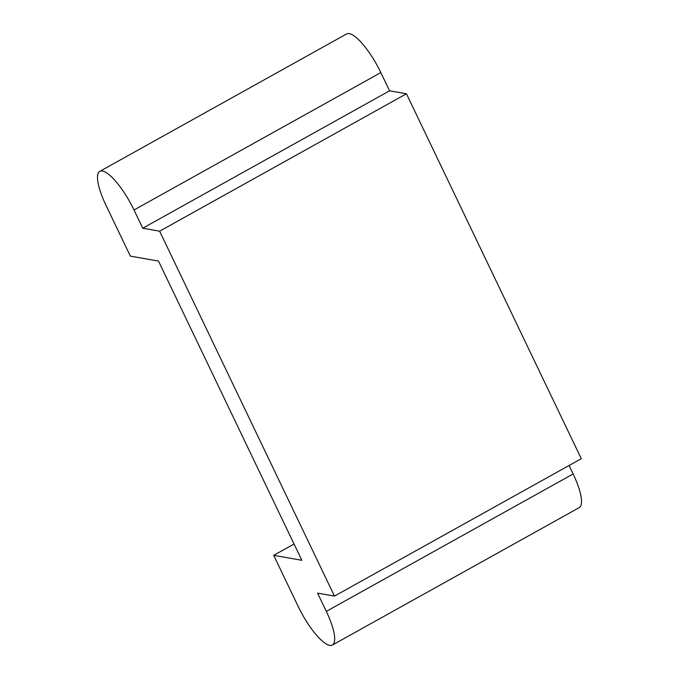 <?xml version="1.0" encoding="UTF-8"?>
<svg xmlns="http://www.w3.org/2000/svg" width="679" height="679" viewBox="0 0 679 679"><rect width="100%" height="100%" fill="white"/><g stroke="black" fill="none" stroke-linecap="round" stroke-linejoin="round"><path stroke-width="1.02" d="M273.696 555.337L301.841 560.285L158.487 261.067L130.343 256.119L105.865 205.033A41.377 11.365 60.9 0 1 99.805 171.354A41.377 11.365 60.9 0 1 134.009 209.981L142.751 228.22L159.633 231.191L334.467 596.086L317.577 593.123L326.319 611.372A41.377 11.365 60.9 0 1 332.379 645.05A41.377 11.365 60.9 0 1 298.174 606.423L273.696 555.337L294.049 544.006M569.07 465.488L573.135 473.967A41.377 11.365 60.9 0 1 579.195 507.646L332.379 645.05M99.805 171.354L346.621 33.95A41.377 11.365 60.9 0 1 380.826 72.577L389.568 90.816L142.751 228.22M159.633 231.191L406.449 93.787L389.568 90.816M334.467 596.086L581.283 458.69L406.449 93.787M326.319 611.372L573.135 473.967M134.009 209.981L380.826 72.577"/></g></svg>

